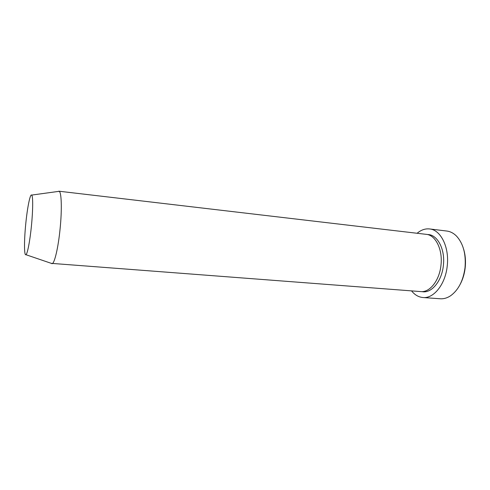 <?xml version="1.0" encoding="UTF-8"?>
<svg xmlns="http://www.w3.org/2000/svg" width="490" height="490" viewBox="0 0 490 490"><rect width="100%" height="100%" fill="white"/><g stroke="black" fill="none" stroke-linecap="round" stroke-linejoin="round"><path stroke-width="0.73" d="M463.626 249.147C465.365 254.916 465.886 261.103 465.194 267.705C464.489 273.788 462.842 279.288 460.245 284.2M422.956 297.528L440.308 298.765C443.805 299.004 447.254 297.993 450.653 295.727C458.444 290.031 463.234 280.697 465.016 267.718C466.131 254.034 463.264 243.457 456.417 235.996C453.513 233.124 450.322 231.476 446.837 231.041L429.571 228.94C440.712 229.773 449.532 247.242 447.223 266.015C445.428 284.28 433.73 298.759 422.956 297.528C418.589 297.136 414.791 294.925 411.557 290.889M58.237 191.437L58.886 191.204L426.288 234.349C435.598 235.022 442.893 249.643 440.969 265.28C439.475 280.5 429.767 292.64 420.763 291.587L51.297 263.357M31.44 225.804C29.964 241.031 27.416 254.12 25.927 254.702C24.084 256.086 24.071 240.578 25.743 223.991C27.299 207.809 30.172 193.428 31.679 195.081C33.075 195.933 33.014 210.112 31.44 225.804M58.886 191.204L59.174 191.308C61.526 192.221 62.065 209.5 60.105 228.714C58.298 247.37 54.604 263.191 52.191 263.657L51.891 263.706M417.119 233.271C421.057 229.933 425.21 228.487 429.571 228.94M427.445 234.551C437.264 234.177 445.398 249.171 443.364 265.507C441.821 281.438 431.243 293.761 421.939 291.611M25.927 254.702L52.191 263.657M31.679 195.081L59.174 191.308"/></g></svg>
